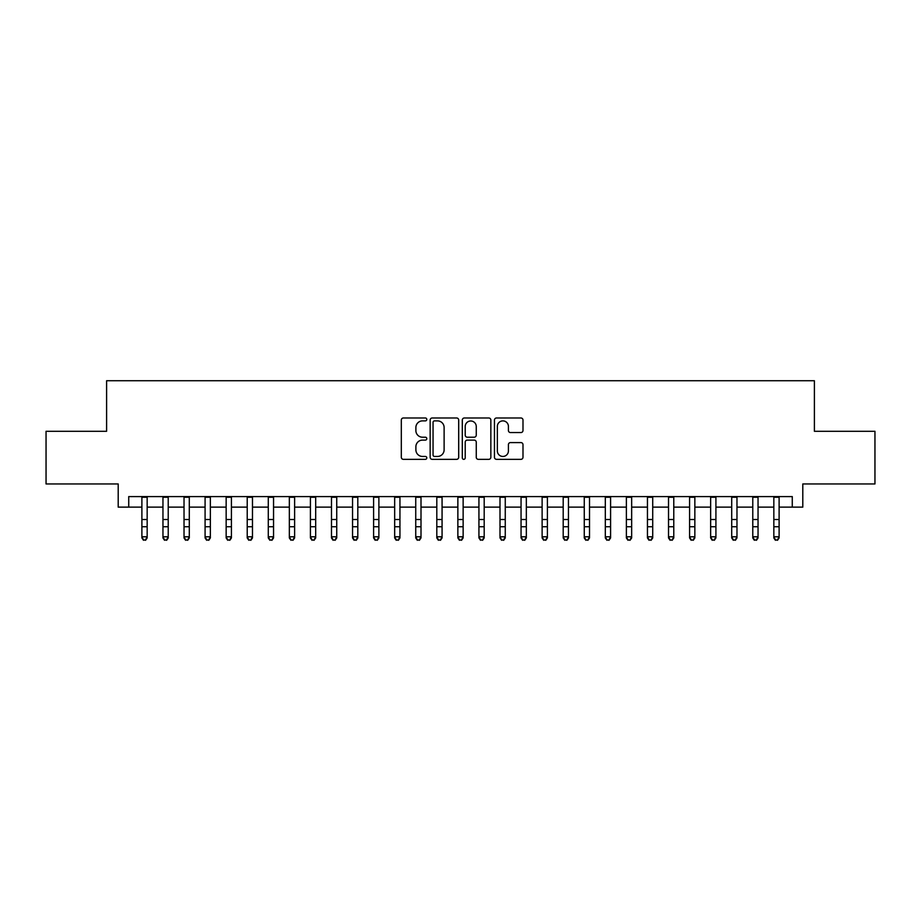 <?xml version="1.0" encoding="UTF-8"?>
<svg xmlns="http://www.w3.org/2000/svg" width="921" height="921" viewBox="0 0 921 921"><rect width="100%" height="100%" fill="white"/><g stroke="black" fill="none" stroke-linecap="round" stroke-linejoin="round"><path stroke-width="1.38" d="M426.803 419.435A1.451 1.451 0 0 0 425.352 417.984L403.386 417.984A2.072 2.072 0 0 0 401.314 420.057L401.314 457.277A2.072 2.072 0 0 0 403.386 459.337L425.352 459.337A1.451 1.451 0 0 0 426.803 457.887A1.451 1.451 0 0 0 425.352 456.448L422.509 456.448A6.62 6.62 0 0 1 415.889 449.828L415.889 446.731A6.62 6.62 0 0 1 422.509 440.111L425.352 440.111A1.451 1.451 0 0 0 426.803 438.661A1.451 1.451 0 0 0 425.352 437.21L422.509 437.21A6.62 6.62 0 0 1 415.889 430.602L415.889 427.494A6.62 6.62 0 0 1 422.509 420.885L425.352 420.885A1.451 1.451 0 0 0 426.803 419.435M520.929 432.559A2.072 2.072 0 0 0 522.99 430.498L522.99 420.057A2.072 2.072 0 0 0 520.929 417.984L496.534 417.984A2.072 2.072 0 0 0 494.462 420.057L494.462 457.277A2.072 2.072 0 0 0 496.534 459.337L520.929 459.337A2.072 2.072 0 0 0 522.99 457.277L522.99 444.659A2.072 2.072 0 0 0 520.929 442.587L510.487 442.587A2.072 2.072 0 0 0 508.415 444.659L508.415 450.91A5.526 5.526 0 0 1 502.889 456.448A5.526 5.526 0 0 1 497.352 450.91L497.352 426.411A5.526 5.526 0 0 1 502.889 420.885A5.526 5.526 0 0 1 508.415 426.411L508.415 430.498A2.072 2.072 0 0 0 510.487 432.559L520.929 432.559M128.733 507.126L128.733 496.592L792.267 496.592L792.267 507.126L802.801 507.126L802.801 483.951L874.95 483.951L874.95 431.293L814.394 431.293L814.394 380.73L106.606 380.73L106.606 431.293L46.05 431.293L46.05 483.951L118.199 483.951L118.199 507.126L141.892 507.126M458.693 420.057A2.072 2.072 0 0 0 456.62 417.984L432.225 417.984A2.072 2.072 0 0 0 430.153 420.057L430.153 457.277A2.072 2.072 0 0 0 432.225 459.337L456.62 459.337A2.072 2.072 0 0 0 458.693 457.277L458.693 420.057M464.38 417.984L488.775 417.984A2.072 2.072 0 0 1 490.847 420.057L490.847 457.277A2.072 2.072 0 0 1 488.775 459.337L478.333 459.337A2.072 2.072 0 0 1 476.261 457.277L476.261 442.172A2.072 2.072 0 0 0 474.2 440.111L467.269 440.111A2.072 2.072 0 0 0 465.209 442.172L465.209 457.887A1.451 1.451 0 0 1 463.758 459.337A1.451 1.451 0 0 1 462.307 457.887L462.307 420.057A2.072 2.072 0 0 1 464.38 417.984M147.164 507.126L162.959 507.126M168.221 507.126L184.027 507.126M189.289 507.126L205.084 507.126M210.356 507.126L226.152 507.126M231.424 507.126L247.219 507.126M252.481 507.126L268.287 507.126M273.549 507.126L289.344 507.126M294.616 507.126L310.412 507.126M315.684 507.126L331.479 507.126M336.741 507.126L352.547 507.126M357.809 507.126L373.604 507.126M378.876 507.126L394.672 507.126M399.944 507.126L415.739 507.126M421.001 507.126L436.807 507.126M442.068 507.126L457.864 507.126M463.136 507.126L478.932 507.126M484.193 507.126L499.999 507.126M505.261 507.126L521.056 507.126M526.328 507.126L542.124 507.126M547.396 507.126L563.192 507.126M568.453 507.126L584.259 507.126M589.521 507.126L605.316 507.126M610.588 507.126L626.384 507.126M631.656 507.126L647.451 507.126M652.713 507.126L668.519 507.126M673.781 507.126L689.576 507.126M694.848 507.126L710.644 507.126M715.916 507.126L731.711 507.126M736.973 507.126L752.779 507.126M758.041 507.126L773.836 507.126M779.108 507.126L792.267 507.126M434.505 420.885A1.451 1.451 0 0 0 433.054 422.325L433.054 454.997A1.451 1.451 0 0 0 434.505 456.448L437.498 456.448A6.62 6.62 0 0 0 444.118 449.828L444.118 427.494A6.62 6.62 0 0 0 437.498 420.885L434.505 420.885M476.261 426.515A5.526 5.526 0 0 0 470.735 420.989A5.526 5.526 0 0 0 465.209 426.515L465.209 435.149A2.072 2.072 0 0 0 467.269 437.21L474.2 437.21A2.072 2.072 0 0 0 476.261 435.149L476.261 426.515M147.164 496.592L147.164 537.945L145.576 540.27L143.48 539.798L145.576 540.27M141.892 496.592L141.892 536.782L147.164 536.782L145.576 539.798M143.48 540.27L141.892 537.945L141.892 536.782L143.48 539.798M168.221 496.592L168.221 537.945L166.643 540.27L164.537 539.798L166.643 540.27M162.959 496.592L162.959 536.782L168.221 536.782L166.643 539.798M164.537 540.27L162.959 537.945L162.959 536.782L164.537 539.798M189.289 496.592L189.289 537.945L187.711 540.27L185.605 539.798L187.711 540.27M184.027 496.592L184.027 536.782L189.289 536.782L187.711 539.798M185.605 540.27L184.027 537.945L184.027 536.782L185.605 539.798M210.356 496.592L210.356 537.945L208.779 540.27L206.672 539.798L208.779 540.27M205.084 496.592L205.084 536.782L210.356 536.782L208.779 539.798M206.672 540.27L205.084 537.945L205.084 536.782L206.672 539.798M231.424 496.592L231.424 537.945L229.836 540.27L227.729 539.798L229.836 540.27M226.152 496.592L226.152 536.782L231.424 536.782L229.836 539.798M227.729 540.27L226.152 537.945L226.152 536.782L227.729 539.798M252.481 496.592L252.481 537.945L250.903 540.27L248.797 539.798L250.903 540.27M247.219 496.592L247.219 536.782L252.481 536.782L250.903 539.798M248.797 540.27L247.219 537.945L247.219 536.782L248.797 539.798M273.549 496.592L273.549 537.945L271.971 540.27L269.865 539.798L271.971 540.27M268.287 496.592L268.287 536.782L273.549 536.782L271.971 539.798M269.865 540.27L268.287 537.945L268.287 536.782L269.865 539.798M294.616 496.592L294.616 537.945L293.039 540.27L290.932 539.798L293.039 540.27M289.344 496.592L289.344 536.782L294.616 536.782L293.039 539.798M290.932 540.27L289.344 537.945L289.344 536.782L290.932 539.798M315.684 496.592L315.684 537.945L314.096 540.27L311.989 539.798L314.096 540.27M310.412 496.592L310.412 536.782L315.684 536.782L314.096 539.798M311.989 540.27L310.412 537.945L310.412 536.782L311.989 539.798M336.741 496.592L336.741 537.945L335.163 540.27L333.057 539.798L335.163 540.27M331.479 496.592L331.479 536.782L336.741 536.782L335.163 539.798M333.057 540.27L331.479 537.945L331.479 536.782L333.057 539.798M357.809 496.592L357.809 537.945L356.231 540.27L354.125 539.798L356.231 540.27M352.547 496.592L352.547 536.782L357.809 536.782L356.231 539.798M354.125 540.27L352.547 537.945L352.547 536.782L354.125 539.798M378.876 496.592L378.876 537.945L377.299 540.27L375.192 539.798L377.299 540.27M373.604 496.592L373.604 536.782L378.876 536.782L377.299 539.798M375.192 540.27L373.604 537.945L373.604 536.782L375.192 539.798M399.944 496.592L399.944 537.945L398.356 540.27L396.249 539.798L398.356 540.27M394.672 496.592L394.672 536.782L399.944 536.782L398.356 539.798M396.249 540.27L394.672 537.945L394.672 536.782L396.249 539.798M421.001 496.592L421.001 537.945L419.423 540.27L417.317 539.798L419.423 540.27M415.739 496.592L415.739 536.782L421.001 536.782L419.423 539.798M417.317 540.27L415.739 537.945L415.739 536.782L417.317 539.798M442.068 496.592L442.068 537.945L440.491 540.27L438.384 539.798L440.491 540.27M436.807 496.592L436.807 536.782L442.068 536.782L440.491 539.798M438.384 540.27L436.807 537.945L436.807 536.782L438.384 539.798M463.136 496.592L463.136 537.945L461.548 540.27L459.452 539.798L461.548 540.27M457.864 496.592L457.864 536.782L463.136 536.782L461.548 539.798M459.452 540.27L457.864 537.945L457.864 536.782L459.452 539.798M484.193 496.592L484.193 537.945L482.616 540.27L480.509 539.798L482.616 540.27M478.932 496.592L478.932 536.782L484.193 536.782L482.616 539.798M480.509 540.27L478.932 537.945L478.932 536.782L480.509 539.798M505.261 496.592L505.261 537.945L503.683 540.27L501.577 539.798L503.683 540.27M499.999 496.592L499.999 536.782L505.261 536.782L503.683 539.798M501.577 540.27L499.999 537.945L499.999 536.782L501.577 539.798M526.328 496.592L526.328 537.945L524.751 540.27L522.644 539.798L524.751 540.27M521.056 496.592L521.056 536.782L526.328 536.782L524.751 539.798M522.644 540.27L521.056 537.945L521.056 536.782L522.644 539.798M547.396 496.592L547.396 537.945L545.808 540.27L543.701 539.798L545.808 540.27M542.124 496.592L542.124 536.782L547.396 536.782L545.808 539.798M543.701 540.27L542.124 537.945L542.124 536.782L543.701 539.798M568.453 496.592L568.453 537.945L566.875 540.27L564.769 539.798L566.875 540.27M563.192 496.592L563.192 536.782L568.453 536.782L566.875 539.798M564.769 540.27L563.192 537.945L563.192 536.782L564.769 539.798M589.521 496.592L589.521 537.945L587.943 540.27L585.837 539.798L587.943 540.27M584.259 496.592L584.259 536.782L589.521 536.782L587.943 539.798M585.837 540.27L584.259 537.945L584.259 536.782L585.837 539.798M610.588 496.592L610.588 537.945L609.011 540.27L606.904 539.798L609.011 540.27M605.316 496.592L605.316 536.782L610.588 536.782L609.011 539.798M606.904 540.27L605.316 537.945L605.316 536.782L606.904 539.798M631.656 496.592L631.656 537.945L630.068 540.27L627.961 539.798L630.068 540.27M626.384 496.592L626.384 536.782L631.656 536.782L630.068 539.798M627.961 540.27L626.384 537.945L626.384 536.782L627.961 539.798M652.713 496.592L652.713 537.945L651.135 540.27L649.029 539.798L651.135 540.27M647.451 496.592L647.451 536.782L652.713 536.782L651.135 539.798M649.029 540.27L647.451 537.945L647.451 536.782L649.029 539.798M673.781 496.592L673.781 537.945L672.203 540.27L670.097 539.798L672.203 540.27M668.519 496.592L668.519 536.782L673.781 536.782L672.203 539.798M670.097 540.27L668.519 537.945L668.519 536.782L670.097 539.798M694.848 496.592L694.848 537.945L693.271 540.27L691.164 539.798L693.271 540.27M689.576 496.592L689.576 536.782L694.848 536.782L693.271 539.798M691.164 540.27L689.576 537.945L689.576 536.782L691.164 539.798M715.916 496.592L715.916 537.945L714.328 540.27L712.221 539.798L714.328 540.27M710.644 496.592L710.644 536.782L715.916 536.782L714.328 539.798M712.221 540.27L710.644 537.945L710.644 536.782L712.221 539.798M736.973 496.592L736.973 537.945L735.395 540.27L733.289 539.798L735.395 540.27M731.711 496.592L731.711 536.782L736.973 536.782L735.395 539.798M733.289 540.27L731.711 537.945L731.711 536.782L733.289 539.798M758.041 496.592L758.041 537.945L756.463 540.27L754.357 539.798L756.463 540.27M752.779 496.592L752.779 536.782L758.041 536.782L756.463 539.798M754.357 540.27L752.779 537.945L752.779 536.782L754.357 539.798M779.108 496.592L779.108 537.945L777.52 540.27L775.424 539.798L777.52 540.27M773.836 496.592L773.836 536.782L779.108 536.782L777.52 539.798M775.424 540.27L773.836 537.945L773.836 536.782L775.424 539.798M147.164 519.513L141.892 519.513M147.164 526.731L141.892 526.731M147.164 497.271L141.892 497.271M168.221 519.513L162.959 519.513M168.221 526.731L162.959 526.731M168.221 497.271L162.959 497.271M189.289 519.513L184.027 519.513M189.289 526.731L184.027 526.731M189.289 497.271L184.027 497.271M210.356 519.513L205.084 519.513M210.356 526.731L205.084 526.731M210.356 497.271L205.084 497.271M231.424 519.513L226.152 519.513M231.424 526.731L226.152 526.731M231.424 497.271L226.152 497.271M252.481 519.513L247.219 519.513M252.481 526.731L247.219 526.731M252.481 497.271L247.219 497.271M273.549 519.513L268.287 519.513M273.549 526.731L268.287 526.731M273.549 497.271L268.287 497.271M294.616 519.513L289.344 519.513M294.616 526.731L289.344 526.731M294.616 497.271L289.344 497.271M315.684 519.513L310.412 519.513M315.684 526.731L310.412 526.731M315.684 497.271L310.412 497.271M336.741 519.513L331.479 519.513M336.741 526.731L331.479 526.731M336.741 497.271L331.479 497.271M357.809 519.513L352.547 519.513M357.809 526.731L352.547 526.731M357.809 497.271L352.547 497.271M378.876 519.513L373.604 519.513M378.876 526.731L373.604 526.731M378.876 497.271L373.604 497.271M399.944 519.513L394.672 519.513M399.944 526.731L394.672 526.731M399.944 497.271L394.672 497.271M421.001 519.513L415.739 519.513M421.001 526.731L415.739 526.731M421.001 497.271L415.739 497.271M442.068 519.513L436.807 519.513M442.068 526.731L436.807 526.731M442.068 497.271L436.807 497.271M463.136 519.513L457.864 519.513M463.136 526.731L457.864 526.731M463.136 497.271L457.864 497.271M484.193 519.513L478.932 519.513M484.193 526.731L478.932 526.731M484.193 497.271L478.932 497.271M505.261 519.513L499.999 519.513M505.261 526.731L499.999 526.731M505.261 497.271L499.999 497.271M526.328 519.513L521.056 519.513M526.328 526.731L521.056 526.731M526.328 497.271L521.056 497.271M547.396 519.513L542.124 519.513M547.396 526.731L542.124 526.731M547.396 497.271L542.124 497.271M568.453 519.513L563.192 519.513M568.453 526.731L563.192 526.731M568.453 497.271L563.192 497.271M589.521 519.513L584.259 519.513M589.521 526.731L584.259 526.731M589.521 497.271L584.259 497.271M610.588 519.513L605.316 519.513M610.588 526.731L605.316 526.731M610.588 497.271L605.316 497.271M631.656 519.513L626.384 519.513M631.656 526.731L626.384 526.731M631.656 497.271L626.384 497.271M652.713 519.513L647.451 519.513M652.713 526.731L647.451 526.731M652.713 497.271L647.451 497.271M673.781 519.513L668.519 519.513M673.781 526.731L668.519 526.731M673.781 497.271L668.519 497.271M694.848 519.513L689.576 519.513M694.848 526.731L689.576 526.731M694.848 497.271L689.576 497.271M715.916 519.513L710.644 519.513M715.916 526.731L710.644 526.731M715.916 497.271L710.644 497.271M736.973 519.513L731.711 519.513M736.973 526.731L731.711 526.731M736.973 497.271L731.711 497.271M758.041 519.513L752.779 519.513M758.041 526.731L752.779 526.731M758.041 497.271L752.779 497.271M779.108 519.513L773.836 519.513M779.108 526.731L773.836 526.731M779.108 497.271L773.836 497.271"/></g></svg>
